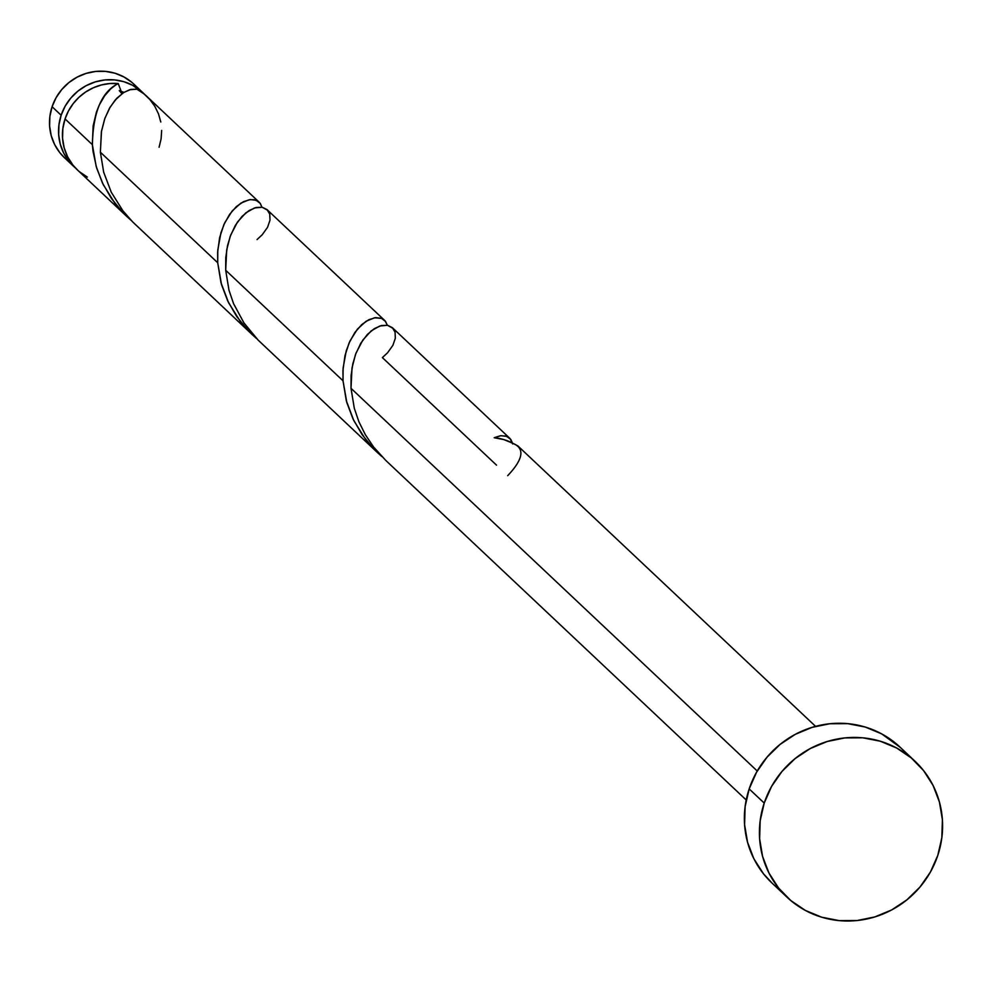 <?xml version="1.0" encoding="UTF-8"?>
<svg xmlns="http://www.w3.org/2000/svg" width="992" height="992" viewBox="0 0 992 992"><rect width="100%" height="100%" fill="white"/><g stroke="black" fill="none" stroke-linecap="round" stroke-linejoin="round"><path stroke-width="1.49" d="M75.479 168.008A50.567 48.757 -46.7 0 1 73.482 166.222A50.567 48.757 -46.7 0 1 61.144 115.246A50.567 48.757 -46.7 0 1 142.823 92.603A50.567 48.757 -46.7 0 1 144.733 94.5L132.878 85.424L124.012 81.753L114.526 79.906L104.805 79.955L95.22 81.914L86.118 85.696L77.872 91.152L70.779 98.084L65.137 106.218L61.144 115.246L52.092 106.727L61.144 115.246L58.95 124.818L58.652 134.565L60.252 144.125L63.699 153.103L68.845 161.175L75.516 168.032M142.823 92.603L133.784 84.084A50.567 48.757 133.3 0 0 52.092 106.727L56.085 97.7L61.74 89.565L68.82 82.634L77.066 77.165L86.168 73.383L95.765 71.436L105.487 71.374L114.96 73.222L123.826 76.905L131.738 82.274M123.95 92.368A40.461 38.998 133.3 0 0 119.424 90.88L123.95 92.368M764.212 803.074A93.36 90.012 -46.7 0 1 915.021 761.261A93.36 90.012 -46.7 0 1 937.8 855.364A93.36 90.012 -46.7 0 1 786.991 897.177A93.36 90.012 -46.7 0 1 764.212 803.074L749.171 788.913L764.212 803.074L771.59 786.408L782.018 771.392L795.1 758.595L810.34 748.514L827.13 741.532L844.837 737.912L862.792 737.812L880.288 741.222L896.656 748.018L911.264 757.925L923.564 770.573L933.088 785.478L939.436 802.069L942.4 819.702L941.842 837.694L937.8 855.364L930.422 872.03L919.993 887.046L906.911 899.843L891.684 909.924L874.894 916.906L857.175 920.526L839.232 920.626L821.736 917.216L805.368 910.42L790.748 900.513L778.447 887.865L768.936 872.96L762.575 856.369L759.624 838.736L760.17 820.744L764.212 803.074M915.021 761.261L899.992 747.1A93.36 90.012 133.3 0 0 749.171 788.913A93.36 90.012 133.3 0 0 771.95 883.004L786.991 897.177M815.573 726.367L517.874 445.916L512.914 443.362A50.567 48.757 133.3 0 0 494.202 437.732L500.439 435.748L505.858 436.071L509.987 438.489L512.678 443.957M392.423 327.732L509.987 438.489M393.055 328.389L387.5 325.289L379.824 325.984L371.182 330.894L362.836 340.058L355.992 353.164L352.83 363.791L351.094 375.608L351.007 388.318L757.256 771.02L351.007 388.318L354.305 408.307L358.881 421.687L365.329 434.682L373.562 446.946L385.727 460.375L746.22 799.986M115.717 84.977L118.246 83.564A50.567 48.757 133.3 0 0 65.05 118.928L92.38 144.683L93.124 125.972L96.422 112.133L99.361 104.842L104.631 95.815L110.658 88.896L115.717 84.977M259.11 202.145L146.742 96.286A50.567 48.757 133.3 0 0 136.958 89.206L129.803 89.689L123.355 92.727L115.283 99.944L109.43 108.351L104.693 118.866L101.494 131.217L100.378 152.21L217.707 262.744L217.781 250.021L220.943 232.723L224.725 222.803L232.202 210.961L240.783 203.199L249.24 199.714L254.188 199.714L258.193 201.388L260.388 203.645L261.9 207.192L260.189 203.372L256.097 200.26L250.344 199.566L243.561 201.624L236.418 206.547L229.623 214.334L223.82 224.787L219.654 237.559L217.645 252.179L217.707 262.744L100.378 152.21L103.676 172.199L111.24 192.163L122.934 210.837L132.792 222.034L252.414 334.788L240.25 321.358L228.557 302.672L220.993 282.72L217.707 262.744L221.501 284.543L227.714 300.936L236.728 316.535L248.31 330.72L256.506 338.47L252.414 334.788M258.193 201.388L259.743 202.802M387.078 324.669L385.516 321.42L381.412 318.308L375.658 317.626L368.875 319.672L361.745 324.607L354.938 332.394L349.147 342.835L344.98 355.62L342.959 370.239L343.021 380.792L343.096 368.082L346.258 350.771L350.04 340.864L357.517 329.009L366.098 321.247L374.554 317.775L381.647 318.407L385.057 320.862L387.078 324.669M383.507 319.449L385.057 320.862M267.728 210.329L262.186 207.241L254.498 207.936L245.867 212.834L237.51 221.997L230.677 235.116L227.503 245.731L225.767 257.56L225.692 270.27L343.021 380.792L225.692 270.27L228.991 290.247L233.554 303.626L243.92 322.884L258.106 340.082L377.741 452.848L365.564 439.406L353.871 420.72L346.32 400.78L343.021 380.792L346.828 402.603L353.04 418.984L362.055 434.595L373.624 448.768L381.821 456.518L377.741 452.848M93.012 151.268L92.38 144.683L65.05 118.928A50.567 48.757 133.3 0 0 77.388 169.905L127.1 216.74L114.936 203.298L103.242 184.611L96.633 168.02L93.012 151.268M118.234 83.613L118.246 83.564C101.73 91.624 93.112 111.997 92.38 144.683L96.187 166.495L102.399 182.875L111.414 198.487L122.983 212.66L131.192 220.41L127.1 216.74M351.007 388.318L352.011 367.97L355.496 354.504L360.803 343.207L367.338 334.478L374.43 328.563L381.424 325.537L387.587 325.314L392.324 327.633L395.052 332.122L395.337 338.222L392.882 345.34L387.55 352.78L382.379 357.616L496.508 465.136M121.582 93.31L119.263 90.607M122.028 93.645L118.246 83.564L109.765 83.539L101.345 84.965L93.248 87.804L85.696 91.971L78.914 97.328L73.11 103.738L68.436 111.017L65.05 118.928L62.856 128.501L62.558 138.248L64.158 147.808L67.605 156.786L72.763 164.858L77.525 170.029M79.422 171.715L87.333 177.084M159.08 147.262L161.088 138.93L161.671 130.423M160.803 121.991L158.497 113.894L154.839 106.355L149.928 99.597L143.914 93.831L136.958 89.206L130.783 89.429L123.802 92.454L116.696 98.369L110.162 107.099L104.854 118.383L101.382 131.862L100.378 152.21M772.198 883.24L763.406 873.692L753.895 858.787L747.546 842.208L744.583 824.575L745.128 806.583L749.171 788.913L756.549 772.247L766.99 757.218L780.072 744.422L795.299 734.34L812.088 727.359L829.796 723.751L847.751 723.639L865.247 727.049L881.615 733.844L900.252 747.348M64.567 157.827L59.805 152.656L54.647 144.584L51.2 135.594L49.6 126.046L49.898 116.3L52.092 106.727A50.567 48.757 133.3 0 0 64.43 157.691L73.482 166.222M507.693 475.676C523.33 459.16 525.066 448.384 512.914 443.362L503.874 439.592L494.202 437.732L500.985 435.686L506.726 436.368L510.83 439.481L512.504 443.151M225.692 270.27L226.697 249.91L230.181 236.443L235.476 225.147L242.011 216.43L249.116 210.515L256.097 207.477L262.272 207.254L266.997 209.585L269.725 214.061L270.01 220.162L267.567 227.28L262.235 234.732L257.064 239.556M384.425 320.205L267.108 209.684"/></g></svg>
